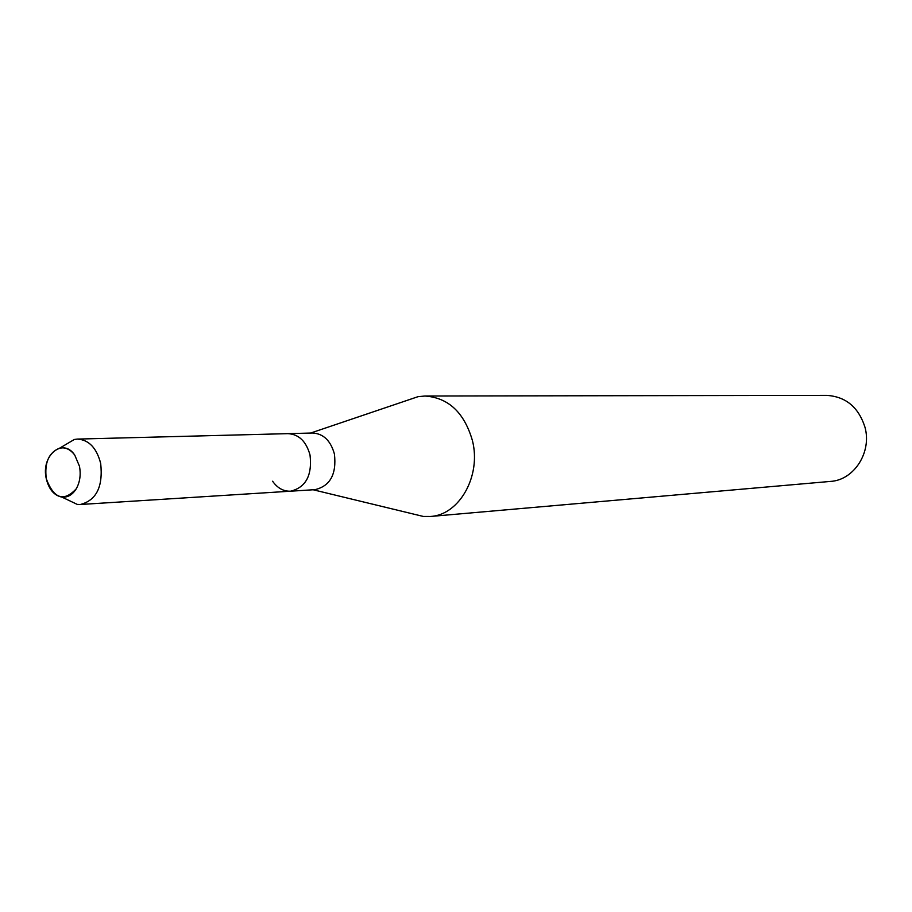 <?xml version="1.0" encoding="UTF-8"?>
<svg xmlns="http://www.w3.org/2000/svg" width="912" height="912" viewBox="0 0 912 912"><rect width="100%" height="100%" fill="white"/><g stroke="black" fill="none" stroke-linecap="round" stroke-linejoin="round"><path stroke-width="1.37" d="M46.284 478.732C53.808 498.773 63.794 502.124 76.255 488.798C79.948 482.152 81.02 474.628 79.458 466.214L74.75 455.088C62.803 436.996 40.687 455.761 46.284 478.732C48.895 489.402 54.116 495.524 61.936 497.108C67.693 497.621 72.458 494.851 76.255 488.798C79.948 482.152 81.02 474.628 79.458 466.214L74.75 455.088C70.441 449.399 65.436 447.062 59.759 448.088C48.826 452.409 44.335 462.623 46.284 478.732M272.597 481.228C277.453 488.091 283.427 491.42 290.506 491.203L315.039 489.653C330.235 485.993 336.699 474.115 334.419 454.028C330.668 440.621 323.361 433.61 312.52 433.006L287.941 433.645C298.874 434.26 306.227 441.385 310.023 455.008C306.227 441.385 298.874 434.26 287.941 433.645L77.429 439.082L74.362 439.459L64.444 445.318M290.506 491.203C305.816 487.498 312.326 475.426 310.023 455.008C312.326 475.426 305.816 487.498 290.506 491.203L80.336 504.496C96.398 500.369 103.17 486.689 100.685 463.444C96.638 447.929 88.886 439.812 77.429 439.082M412.099 513.73L423.407 516.466L430.339 516.477C459.329 515.086 481.513 475.916 472.416 440.553C464.254 412.543 448.442 397.7 424.981 396.025L418.072 396.663L407.048 400.391M430.339 516.477L830.49 481.411C854.088 480.134 872.089 452.113 864.918 427.033C858.477 407.128 845.72 396.572 826.66 395.375L424.981 396.025M66.861 499.445L77.258 504.404L80.336 504.496M313.147 489.767L423.407 516.466M310.616 433.052L418.072 396.663M61.936 497.108L77.258 504.404M59.759 448.088L74.362 439.459"/></g></svg>
